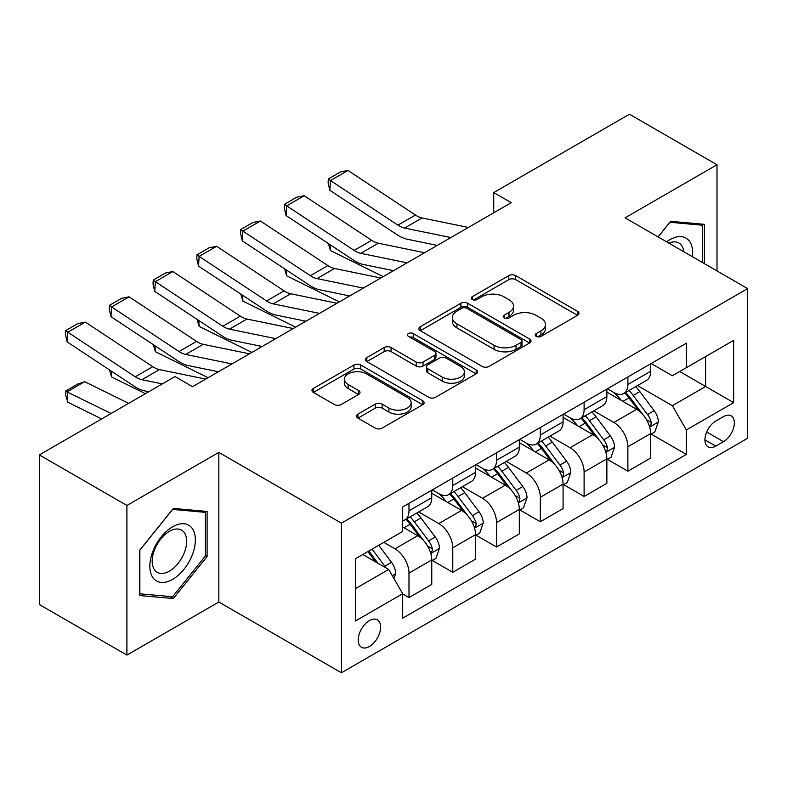 <?xml version="1.0" encoding="UTF-8"?>
<svg xmlns="http://www.w3.org/2000/svg" width="787" height="787" viewBox="0 0 787 787"><rect width="100%" height="100%" fill="white"/><g stroke="black" fill="none" stroke-linecap="round" stroke-linejoin="round"><path stroke-width="1.18" d="M536.222 336.383A3.404 1.968 0 0 0 541.033 336.383L577.56 315.302A4.86 2.804 0 0 0 578.986 313.315A4.86 2.804 0 0 0 577.56 311.327L515.682 275.607A4.86 2.804 0 0 0 508.805 275.607L472.279 296.699A3.404 1.968 0 0 0 471.285 298.086A3.404 1.968 0 0 0 472.279 299.473A3.404 1.968 0 0 0 477.099 299.473L481.821 296.748A15.553 8.982 0 0 1 503.828 296.748L508.982 299.719A15.553 8.982 0 0 1 513.537 306.074A15.553 8.982 0 0 1 508.982 312.419L504.251 315.154A3.404 1.968 0 0 0 503.257 316.541A3.404 1.968 0 0 0 504.251 317.928A3.404 1.968 0 0 0 509.061 317.928L513.793 315.203A15.553 8.982 0 0 1 535.79 315.203L540.944 318.174A15.553 8.982 0 0 1 545.509 324.529A15.553 8.982 0 0 1 540.944 330.884L536.222 333.609A3.404 1.968 0 0 0 535.229 334.996A3.404 1.968 0 0 0 536.222 336.383L536.222 333.609M369.428 646.491A15.848 9.149 120 0 0 379.777 632.532A15.848 9.149 120 0 0 377.347 619.831A15.848 9.149 120 0 0 369.428 620.609A15.848 9.149 120 0 0 359.069 634.578A15.848 9.149 120 0 0 361.499 647.278A15.848 9.149 120 0 0 369.428 646.491M357.898 414.139A4.86 2.804 0 0 0 356.472 416.116A4.86 2.804 0 0 0 357.898 418.104L375.261 428.128A4.86 2.804 0 0 0 382.138 428.128L422.698 404.705A4.86 2.804 0 0 0 424.124 402.728A4.86 2.804 0 0 0 422.698 400.74L360.82 365.02A4.86 2.804 0 0 0 353.943 365.02L313.383 388.434A4.86 2.804 0 0 0 311.957 390.421A4.86 2.804 0 0 0 313.383 392.408L334.347 404.508A4.86 2.804 0 0 0 341.224 404.508L358.587 394.484A4.86 2.804 0 0 0 360.013 392.506A4.86 2.804 0 0 0 358.587 390.519L348.188 384.518A13.005 7.506 0 0 1 344.381 379.206A13.005 7.506 0 0 1 352.409 372.271A13.005 7.506 0 0 1 366.575 373.894L407.312 397.415A13.005 7.506 0 0 1 411.119 402.728A13.005 7.506 0 0 1 403.092 409.663A13.005 7.506 0 0 1 388.926 408.03L382.138 404.115A4.86 2.804 0 0 0 375.261 404.115L357.898 414.139L357.898 418.104M218.835 452.387L126.904 505.461L39.35 454.916L39.35 604.534L126.904 655.089L218.835 602.016L341.41 672.777L341.41 523.158L218.835 452.387L218.835 602.016M717.006 270.925L717.006 164.768L625.075 217.842L747.65 288.613L341.41 523.158M717.006 164.768L629.452 114.223L493.744 192.569L493.744 212.785M39.35 454.916L175.058 376.57L192.569 386.673L511.255 202.682L493.744 192.569M482.165 366.408A4.86 2.804 0 0 0 489.042 366.408L529.602 342.984A4.86 2.804 0 0 0 531.028 340.997A4.86 2.804 0 0 0 529.602 339.02L467.724 303.29A4.86 2.804 0 0 0 460.857 303.29L420.288 326.713A4.86 2.804 0 0 0 418.871 328.7A4.86 2.804 0 0 0 420.288 330.678L482.165 366.408M409.791 337.121A3.404 1.968 0 0 1 413.244 337.603L413.244 333.56L476.155 369.88A4.86 2.804 0 0 1 477.571 371.867A4.86 2.804 0 0 1 476.155 373.845L435.585 397.268A4.86 2.804 0 0 1 428.708 397.268L366.84 361.548L366.84 357.573A4.86 2.804 0 0 0 365.414 359.561A4.86 2.804 0 0 0 366.84 361.548M366.84 357.573L384.194 347.549A4.86 2.804 0 0 1 391.07 347.549L416.166 362.04A4.86 2.804 0 0 0 423.042 362.04L434.552 355.39A4.86 2.804 0 0 0 435.978 353.402A4.86 2.804 0 0 0 434.552 351.425L408.433 336.334A3.404 1.968 0 0 1 407.43 334.947A3.404 1.968 0 0 1 409.535 333.137A3.404 1.968 0 0 1 413.244 333.56M723.489 416.598L715.777 421.045A15.356 8.864 120 0 0 705.752 434.581A15.356 8.864 120 0 0 708.103 446.878A15.356 8.864 120 0 0 715.777 446.121L723.489 441.674A15.356 8.864 120 0 0 733.514 428.148A15.356 8.864 120 0 0 731.162 415.841A15.356 8.864 120 0 0 723.489 416.598M341.41 672.777L747.65 438.241L747.65 288.613M651.164 363.525L672.354 375.753L686.362 367.667L686.362 343.201L402.688 506.976L402.688 531.441L355.419 558.74L355.419 621.022L402.688 593.723L402.688 618.188L686.362 454.414L686.362 429.948L672.354 405.679L637.529 385.581M686.362 367.667L733.641 340.377L733.641 402.649L686.362 429.948M126.904 505.461L126.904 655.089M679.712 371.513L705.624 386.476L705.624 356.55L733.641 340.377M672.354 405.679L705.624 386.476L733.641 402.649M355.419 588.666L388.689 569.454L362.768 554.491M402.688 593.919L408.994 597.559L408.994 573.093A19.813 11.441 -120 0 0 394.985 548.834L383.781 542.361M408.994 597.559L431.758 584.416L431.758 559.951A19.813 11.441 -120 0 0 417.749 535.691L402.688 526.995M432.289 560.462L452.771 572.287L452.771 547.821A19.813 11.441 -120 0 0 438.762 523.562L418.654 511.943M452.771 572.287L475.535 559.144L475.535 534.678A19.813 11.441 -120 0 0 461.526 510.419L431.758 493.233M476.066 535.19L496.548 547.014L496.548 522.548A19.813 11.441 -120 0 0 482.539 498.289L462.431 486.671M496.548 547.014L519.312 533.871L519.312 509.405A19.813 11.441 -120 0 0 505.303 485.146L475.535 467.96M519.843 509.917L540.325 521.742L540.325 497.276A19.813 11.441 -120 0 0 526.316 473.017L506.208 461.398M540.325 521.742L563.089 508.599L563.089 484.133A19.813 11.441 -120 0 0 549.08 459.874L519.312 442.688M563.61 484.635L584.102 496.469L584.102 472.003A19.813 11.441 -120 0 0 570.093 447.734L549.975 436.126M584.102 496.469L606.866 483.326L606.866 458.86A19.813 11.441 -120 0 0 592.857 434.591L563.089 417.405M607.387 459.362L627.878 471.197L627.878 446.731A19.813 11.441 -120 0 0 613.87 422.462L593.752 410.853M627.878 471.197L650.642 458.054L650.642 433.588A19.813 11.441 -120 0 0 636.634 409.319L606.866 392.133M607.387 388.798L613.87 392.536A19.813 11.441 -120 0 0 623.776 393.52A19.813 11.441 -120 0 0 627.878 384.45L627.878 376.973M563.61 414.07L570.093 417.808A19.813 11.441 -120 0 0 579.999 418.792A19.813 11.441 -120 0 0 584.102 409.722L584.102 402.246M519.833 439.343L526.316 443.091A19.813 11.441 -120 0 0 536.222 444.065A19.813 11.441 -120 0 0 540.325 434.995L540.325 427.518M476.066 464.625L482.539 468.363A19.813 11.441 -120 0 0 492.446 469.347A19.813 11.441 -120 0 0 496.548 460.277L496.548 452.791M432.289 489.898L438.762 493.636A19.813 11.441 -120 0 0 448.669 494.62A19.813 11.441 -120 0 0 452.771 485.549L452.771 478.063M651.164 434.09L686.362 454.414M623.776 393.52L646.54 380.377A19.813 11.441 -120 0 0 650.642 371.307L650.642 363.83M579.999 418.792L602.763 405.649A19.813 11.441 -120 0 0 606.866 396.579L606.866 389.103M536.222 444.065L558.986 430.922A19.813 11.441 -120 0 0 563.089 421.862L563.089 414.375M492.446 469.347L515.21 456.204A19.813 11.441 -120 0 0 519.312 447.134L519.312 439.648M448.669 494.62L471.433 481.477A19.813 11.441 -120 0 0 475.535 472.407L475.535 464.92M402.688 520.689A19.813 11.441 -120 0 0 404.892 519.892L427.656 506.749A19.813 11.441 -120 0 0 431.758 497.679L431.758 490.193M404.892 519.892A19.813 11.441 -120 0 0 408.994 510.822L408.994 503.336M388.689 569.454L402.688 593.723M704.395 263.645L704.395 224.334L670.603 221.314L658.08 236.897M139.506 595.523L173.307 598.543L207.099 556.507L207.099 511.442L173.307 508.422L139.506 550.467L139.506 595.523M205.348 555.494L207.099 556.507M169.736 596.487L173.307 598.543M537.58 336.866L540.944 334.928A15.553 8.982 0 0 0 545.509 328.572L545.509 324.529M513.537 306.074L513.537 310.117A15.553 8.982 0 0 1 508.982 316.463L505.608 318.41M577.491 315.341L515.682 279.651A4.86 2.804 0 0 0 508.805 279.651L473.646 299.955M529.543 343.024L467.724 307.333A4.86 2.804 0 0 0 460.857 307.333L420.356 330.717M521.014 342.394A3.404 1.968 0 0 0 522.007 340.997A3.404 1.968 0 0 0 521.014 339.61L466.701 308.258A3.404 1.968 0 0 0 461.88 308.258L456.903 311.131A15.553 8.982 0 0 0 452.348 317.486A15.553 8.982 0 0 0 456.903 323.831L494.029 345.267A15.553 8.982 0 0 0 516.026 345.267L521.014 342.394L521.014 346.437A3.404 1.968 0 0 0 522.007 345.05L522.007 340.997M452.348 317.486L452.348 321.529A15.553 8.982 0 0 0 456.903 327.874L456.903 323.831M521.014 346.437L516.026 349.31A15.553 8.982 0 0 1 494.029 349.31L456.903 327.874M366.899 361.577L384.194 351.592L384.194 347.549M435.978 353.402L435.978 357.446A4.86 2.804 0 0 1 434.552 359.433L423.042 366.083A4.86 2.804 0 0 1 416.166 366.083L391.07 351.592A4.86 2.804 0 0 0 384.194 351.592M413.244 337.603L476.086 373.884M442.205 377.071A13.005 7.506 0 0 0 456.381 378.704A13.005 7.506 0 0 0 464.409 371.769A13.005 7.506 0 0 0 460.592 366.457L446.239 358.174A4.86 2.804 0 0 0 439.372 358.174L427.853 364.814A4.86 2.804 0 0 0 426.426 366.801A4.86 2.804 0 0 0 427.853 368.788L442.205 377.071L442.205 381.115A13.005 7.506 0 0 0 456.381 382.748A13.005 7.506 0 0 0 464.409 375.812L464.409 371.769M426.426 366.801L426.426 370.844A4.86 2.804 0 0 0 427.853 372.831L427.853 368.788M442.205 381.115L427.853 372.831M411.119 402.728L411.119 406.771A13.005 7.506 0 0 1 403.092 413.706A13.005 7.506 0 0 1 388.926 412.073L382.138 408.158A4.86 2.804 0 0 0 375.261 408.158L357.967 418.143M344.381 379.206L344.381 383.249A13.005 7.506 0 0 0 348.188 388.562L348.188 384.518M358.518 394.523L348.188 388.562M422.629 404.744L360.82 369.064A4.86 2.804 0 0 0 353.943 369.064L313.442 392.438M650.642 434.394L654.843 431.965L658.345 421.862A13.123 7.575 -120 0 0 654.154 410.676L639.851 391.582A37.884 21.879 -120 0 0 635.709 386.624M621.484 400.573A37.884 21.879 -120 0 0 613.722 392.457M390.362 270.02L392.654 271.151M330.107 244.678L330.471 250.581L328.356 243.517M383.19 276.621L330.471 250.581M649.442 426.357L650.977 424.705L651.262 422.412A13.123 7.575 -120 0 0 647.504 414.523L633.191 395.418A37.884 21.879 -120 0 0 629.059 390.47M625.537 392.506A31.45 18.16 60 0 1 630.692 398.379L642.802 414.542M624.858 392.9A37.884 21.879 60 0 1 628.99 397.848L638.503 410.548M450.853 237.556L404.567 228.063A24.761 14.294 60 0 1 397.927 225.151L330.471 180.567L329.842 190.287L397.297 234.87A37.146 21.446 -120 0 0 407.253 239.228L437.277 245.396M468.363 227.443L422.078 217.95A24.761 14.294 60 0 1 415.438 215.038L347.982 170.464L330.471 180.567L328.366 178.964L340.623 171.891L347.982 170.464M329.842 190.287L328.11 182.859L328.366 178.964M606.866 459.667L611.066 457.237L614.568 447.134A13.123 7.575 -120 0 0 610.378 435.959L596.074 416.854A37.884 21.879 -120 0 0 591.932 411.906M577.707 425.846A37.884 21.879 -120 0 0 569.945 417.73M346.595 295.292L348.877 296.424M286.34 269.951L286.694 275.853L284.579 268.79M339.413 301.893L286.694 275.853M605.665 451.63L607.2 449.977L607.485 447.695A13.123 7.575 -120 0 0 603.727 439.795L589.414 420.691A37.884 21.879 -120 0 0 585.282 415.743M581.76 417.779A31.45 18.16 60 0 1 586.915 423.652L599.025 439.815M581.081 418.172A37.884 21.879 60 0 1 585.213 423.121L594.726 435.821M563.089 484.94L567.289 482.52L570.791 472.407A13.123 7.575 -120 0 0 566.601 461.231L552.297 442.127A37.884 21.879 -120 0 0 548.165 437.178M533.93 451.118A37.884 21.879 -120 0 0 526.169 443.002M302.818 320.575L305.1 321.706M242.563 295.223L242.917 301.126L240.802 294.063M295.646 327.166L242.917 301.126M561.898 476.902L563.423 475.259L563.708 472.967A13.123 7.575 -120 0 0 559.951 465.068L545.637 445.973A37.884 21.879 -120 0 0 541.505 441.015M537.983 443.051A31.45 18.16 60 0 1 543.148 448.924L555.248 465.087M537.305 443.445A37.884 21.879 60 0 1 541.436 448.393L550.949 461.093M519.312 510.212L523.512 507.792L527.015 497.679A13.123 7.575 -120 0 0 522.824 486.504L508.52 467.399A37.884 21.879 -120 0 0 504.388 462.451M490.153 476.401A37.884 21.879 -120 0 0 482.392 468.275M259.041 345.847L261.333 346.978M198.786 320.496L199.141 326.398L197.025 319.335M251.87 352.438L199.141 326.398M518.121 502.175L519.646 500.532L519.932 498.24A13.123 7.575 -120 0 0 516.174 490.34L501.86 471.246A37.884 21.879 -120 0 0 497.728 466.288M494.206 468.324A31.45 18.16 60 0 1 499.371 474.197L511.481 490.36M493.528 468.718A37.884 21.879 60 0 1 497.659 473.666L507.172 486.366M407.076 262.828L360.79 253.335A24.761 14.294 60 0 1 354.15 250.423L286.694 205.84L286.065 215.559L353.52 260.143A37.146 21.446 -120 0 0 363.476 264.511L393.5 270.669M424.587 252.716L378.301 243.222A24.761 14.294 60 0 1 371.661 240.32L304.205 195.737L286.694 205.84L284.589 204.246L296.847 197.163L304.205 195.737M286.065 215.559L284.333 208.132L284.589 204.246M363.299 288.101L317.013 278.608A24.761 14.294 60 0 1 310.373 275.696L242.917 231.122L242.288 240.842L309.744 285.415A37.146 21.446 -120 0 0 319.699 289.783L349.723 295.942M380.81 277.988L334.524 268.495A24.761 14.294 60 0 1 327.884 265.593L260.428 221.009L242.917 231.122L240.812 229.519L253.07 222.436L260.428 221.009M242.288 240.842L240.556 233.405L240.812 229.519M319.522 313.374L273.237 303.88A24.761 14.294 60 0 1 266.596 300.968L199.141 256.395L198.511 266.114L265.967 310.688A37.146 21.446 -120 0 0 275.922 315.056L305.946 321.214M337.033 303.27L290.747 293.767A24.761 14.294 60 0 1 284.107 290.865L216.651 246.282L199.141 256.395L197.035 254.791L209.293 247.718L216.651 246.282M198.511 266.114L196.78 258.677L197.035 254.791M475.535 535.494L479.736 533.065L483.238 522.952A13.123 7.575 -120 0 0 479.047 511.776L464.743 492.672A37.884 21.879 -120 0 0 460.611 487.724M446.377 501.673A37.884 21.879 -120 0 0 438.625 493.547M215.264 371.12L217.556 372.251M155.009 345.768L155.364 351.681L153.249 344.608M208.093 377.711L155.364 351.681M474.345 527.447L475.869 525.805L476.155 523.512A13.123 7.575 -120 0 0 472.397 515.623L458.083 496.518A37.884 21.879 -120 0 0 453.951 491.57M450.43 493.597A31.45 18.16 60 0 1 455.594 499.47L467.704 515.633M449.751 493.99A37.884 21.879 60 0 1 453.883 498.948L463.395 511.639M275.745 338.646L229.46 329.153A24.761 14.294 60 0 1 222.819 326.251L155.364 281.667L154.734 291.387L222.19 335.97A37.146 21.446 -120 0 0 232.145 340.328L262.169 346.487M293.256 328.543L246.97 319.05A24.761 14.294 60 0 1 240.33 316.138L172.874 271.554L155.364 281.667L153.258 280.064L165.516 272.991L172.874 271.554M154.734 291.387L153.012 283.95L153.258 280.064M692.432 256.729A32.188 18.583 120 0 0 689.619 241.442A32.188 18.583 120 0 0 666.638 241.835M683.814 251.751A24.377 14.068 120 0 0 681.64 245.554A24.377 14.068 120 0 0 678.896 243.016A24.377 14.068 120 0 0 668.871 243.134M669.835 222.268L702.643 225.23L702.643 262.632M700.479 223.98L702.643 225.23M658.148 236.936L669.904 222.308M172.609 526.798A32.188 18.583 120 0 0 149.845 566.227A32.188 18.583 120 0 0 172.609 579.37A32.188 18.583 120 0 0 195.373 539.941A32.188 18.583 120 0 0 172.609 526.798M169.412 531.333A24.377 14.068 120 0 0 153.495 552.818A24.377 14.068 120 0 0 157.223 572.346A24.377 14.068 120 0 0 169.412 571.136A24.377 14.068 120 0 0 185.339 549.66A24.377 14.068 120 0 0 181.6 530.133A24.377 14.068 120 0 0 169.412 531.333M205.348 556.006L172.609 596.743L139.86 593.811L139.86 550.152L172.609 509.425L205.348 512.347L205.348 556.006M203.184 511.088L205.348 512.347M431.758 560.767L435.959 558.337L439.461 548.224A13.123 7.575 -120 0 0 435.28 537.049L420.966 517.954A37.884 21.879 -120 0 0 416.835 512.996M111.233 371.041L111.587 376.953L109.472 369.88M145.438 393.667L111.587 376.953M430.568 552.73L432.093 551.077L432.378 548.785A13.123 7.575 -120 0 0 428.62 540.895L414.316 521.791A37.884 21.879 -120 0 0 410.175 516.843M406.653 518.879A31.45 18.16 60 0 1 411.817 524.742L423.927 540.905M405.974 519.263A37.884 21.879 60 0 1 410.106 524.221L419.619 536.921M393.943 578.553L395.684 573.497A13.123 7.575 -120 0 0 391.503 562.321L378.734 545.283M84.691 381.665L67.18 391.778L67.81 402.226L65.705 395.33L65.459 391.149L77.716 384.076L84.691 381.665L128.635 403.367M65.459 391.149L111.124 413.48M101.661 418.94L67.81 402.226M386.043 567.929A13.123 7.575 -120 0 0 384.843 566.168L372.074 549.119M368.788 551.018L377.967 563.266M367.873 551.549L375.655 561.938M231.968 363.928L185.683 354.425A24.761 14.294 60 0 1 179.042 351.523L111.587 306.94L110.957 316.659L178.413 361.243A37.146 21.446 -120 0 0 188.368 365.601L218.393 371.759M249.479 353.816L203.194 344.322A24.761 14.294 60 0 1 196.553 341.41L129.098 296.827L111.587 306.94L109.482 305.336L121.739 298.263L129.098 296.827M110.957 316.659L109.236 309.222L109.482 305.336M162.358 383.899L141.906 379.708A24.761 14.294 60 0 1 135.266 376.796L67.81 332.212L67.18 341.932L134.636 386.515A37.146 21.446 -120 0 0 144.592 390.873L148.782 391.739M205.702 379.088L159.417 369.595A24.761 14.294 60 0 1 152.776 366.683L85.321 322.109L67.81 332.212L65.705 330.609L77.962 323.536L85.321 322.109M67.18 341.932L65.459 334.505L65.705 330.609M394.985 548.834L417.749 535.691M438.762 523.562L461.526 510.419M482.539 498.289L505.303 485.146M526.316 473.017L549.08 459.874M570.093 447.734L592.857 434.591M613.87 422.462L636.634 409.319M627.878 384.45L650.642 371.307M627.878 446.731L650.642 433.588M584.102 472.003L606.866 458.86M584.102 409.722L606.866 396.579M540.325 497.276L563.089 484.133M540.325 434.995L563.089 421.862M496.548 522.548L519.312 509.405M496.548 460.277L519.312 447.134M452.771 547.821L475.535 534.678M452.771 485.549L475.535 472.407M408.994 573.093L431.758 559.951M408.994 510.822L431.758 497.679M706.696 431.974L723.489 441.674M704.926 439.854L715.777 446.121M540.944 334.928L540.944 330.884M504.251 317.928L504.251 315.154M508.982 316.463L508.982 312.419M472.279 299.473L472.279 296.699M508.805 279.651L508.805 275.607M515.682 279.651L515.682 275.607M577.56 315.302L577.56 311.327M420.288 330.678L420.288 326.713M460.857 307.333L460.857 303.29M467.724 307.333L467.724 303.29M529.602 342.984L529.602 339.02M494.029 349.31L494.029 345.267M516.026 349.31L516.026 345.267M391.07 351.592L391.07 347.549M416.166 366.083L416.166 362.04M423.042 366.083L423.042 362.04M434.552 359.433L434.552 355.39M476.155 373.845L476.155 369.88M375.261 408.158L375.261 404.115M382.138 408.158L382.138 404.115M388.926 412.073L388.926 408.03M358.587 394.484L358.587 390.519M313.383 392.408L313.383 388.434M353.943 369.064L353.943 365.02M360.82 369.064L360.82 365.02M422.698 404.705L422.698 400.74M649.659 427.075L658.257 422.107M633.191 395.418L639.851 391.582M622.871 401.38L628.99 397.848M647.504 414.523L654.154 410.676M646.461 419.648L651.262 422.412M404.567 228.063L422.078 217.95M397.927 225.151L415.438 215.038M605.882 452.348L614.48 447.38M589.414 420.691L596.074 416.854M579.094 426.652L585.213 423.121M603.727 439.795L610.378 435.959M602.685 444.921L607.485 447.695M562.105 477.62L570.703 472.662M545.637 445.973L552.297 442.127M535.317 451.925L541.436 448.393M559.951 465.068L566.601 461.231M558.908 470.193L563.708 472.967M518.328 502.893L526.926 497.935M501.86 471.246L508.52 467.399M491.55 477.197L497.659 473.666M516.174 490.34L522.824 486.504M515.131 495.466L519.932 498.24M360.79 253.335L378.301 243.222M354.15 250.423L371.661 240.32M317.013 278.608L334.524 268.495M310.373 275.696L327.884 265.593M273.237 303.88L290.747 293.767M266.596 300.968L284.107 290.865M474.561 528.166L483.149 523.207M458.083 496.518L464.743 492.672M447.773 502.47L453.883 498.948M472.397 515.623L479.047 511.776M471.354 520.748L476.155 523.512M229.46 329.153L246.97 319.05M222.819 326.251L240.33 316.138M430.784 553.448L439.382 548.48M414.316 521.791L420.966 517.954M403.997 527.752L410.106 524.221M428.62 540.895L435.28 537.049M427.577 546.021L432.378 548.785M392.27 575.671L395.605 573.753M384.843 566.168L391.503 562.321M185.683 354.425L203.194 344.322M179.042 351.523L196.553 341.41M141.906 379.708L159.417 369.595M135.266 376.796L152.776 366.683"/></g></svg>
